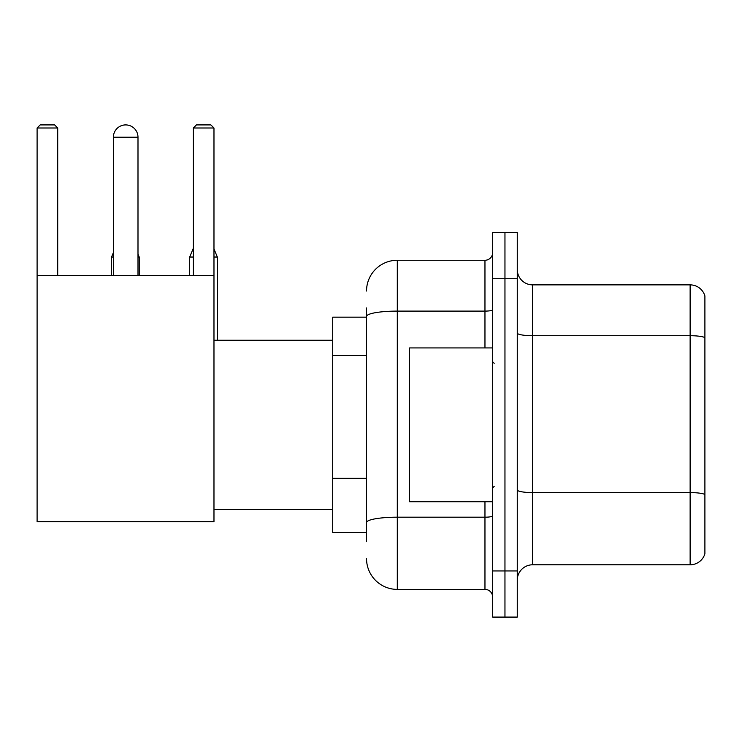 <?xml version="1.0" encoding="UTF-8"?>
<svg xmlns="http://www.w3.org/2000/svg" width="742" height="742" viewBox="0 0 742 742"><rect width="100%" height="100%" fill="white"/><g stroke="black" fill="none" stroke-linecap="round" stroke-linejoin="round"><path stroke-width="1.11" d="M366.539 317.168L332.704 317.168L332.704 532.487L366.539 532.487M366.539 541.716L366.539 307.939M492.66 570.941L492.66 617.084L504.959 617.084L504.959 570.941L504.959 617.084L517.267 617.084L517.267 570.941L504.959 570.941L504.959 278.723L504.959 570.941L492.66 570.941L492.66 278.723L504.959 278.723L504.959 232.58L504.959 278.723L517.267 278.723L517.267 570.941M517.267 278.723L517.267 232.58L492.66 232.58L492.66 278.723M366.539 291.022A30.756 30.756 0 0 1 397.304 260.266L397.304 589.398L484.962 589.398L484.962 501.731M397.304 260.266L484.962 260.266A7.689 7.689 0 0 0 492.66 252.577M366.539 346.069L366.539 316.444A30.756 5.342 180 0 1 397.304 311.102L484.962 311.102L484.962 260.266M492.66 597.087A7.689 7.689 0 0 0 484.962 589.398M397.304 589.398A30.756 30.756 0 0 1 366.539 558.633M517.267 580.17A15.378 15.378 0 0 1 532.645 564.792L690.134 564.792L690.134 284.872L532.645 284.872A15.378 15.378 0 0 1 517.267 269.494A15.378 15.378 0 0 0 532.645 284.872L532.645 564.792M704.9 295.947A15.378 15.378 0 0 0 690.134 284.872A15.378 15.378 0 0 1 704.9 295.947L704.9 553.717A15.378 15.378 0 0 1 690.134 564.792M113.387 137.224A12.308 12.308 0 0 1 125.686 124.916A12.308 12.308 0 0 1 137.993 137.224L113.387 137.224L113.387 275.644M137.993 275.644L137.993 137.224M37.1 275.644L213.974 275.644L213.974 521.728L37.1 521.728L37.1 127.995L40.179 124.916L54.63 124.916L57.709 127.995L37.1 127.995M57.709 275.644L57.709 127.995M213.974 127.995L193.365 127.995L196.435 124.916L210.895 124.916L213.974 127.995L213.974 275.644M193.365 127.995L193.365 275.644M122.625 125.305A9.998 9.998 0 0 1 125.379 124.916A9.998 9.998 0 0 1 125.528 124.925M139.227 275.644L139.227 257.038L137.993 257.038M111.541 275.644L111.541 257.038L113.387 257.038M213.974 257.038L217.35 257.038L217.35 340.244M189.674 275.644L189.674 257.038L193.365 257.038M492.66 347.933L409.603 347.933L409.603 501.731L492.66 501.731M366.539 355.297L332.704 355.297M366.539 478.34L332.704 478.34M492.66 515.857A7.689 1.336 0 0 1 484.962 517.193L397.304 517.193A30.756 5.342 180 0 0 366.539 522.535M484.962 347.933L484.962 311.102A7.689 1.336 0 0 0 492.66 309.766M704.9 337.629A15.378 2.671 180 0 0 690.134 335.709L532.645 335.709A15.378 2.671 0 0 1 517.267 333.037M704.9 494.506A15.378 2.671 180 0 0 690.134 492.586L532.645 492.586A15.378 2.671 -0 0 1 517.267 489.915M213.974 509.42L332.704 509.42M213.974 340.244L332.704 340.244M137.993 254.079L139.227 257.038M113.387 252.605L111.541 257.038M213.974 248.913L217.35 257.038M193.365 248.171L189.674 257.038M494.191 363.311L492.66 361.771M494.191 486.353L492.66 487.884"/></g></svg>
